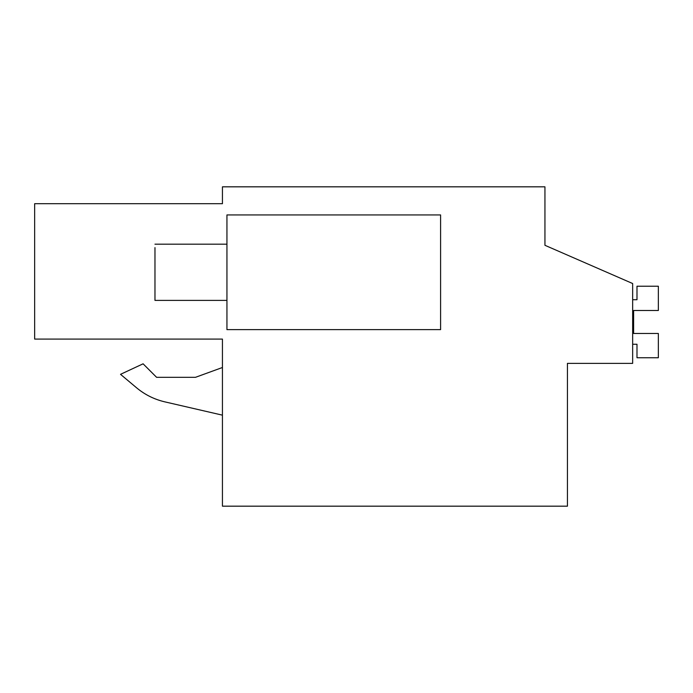 <?xml version="1.0" encoding="UTF-8"?>
<svg xmlns="http://www.w3.org/2000/svg" width="693" height="693" viewBox="0 0 693 693"><rect width="100%" height="100%" fill="white"/><g stroke="black" fill="none" stroke-linecap="round" stroke-linejoin="round"><path stroke-width="1.04" d="M567.437 363.366L632.657 363.366L632.657 283.532L544.941 245.296L544.941 186.824L222.436 186.824L222.436 203.69L34.65 203.69L34.65 339.094L222.436 339.094L222.436 506.176L567.437 506.176L567.437 363.366M222.436 339.094L34.65 339.094M544.941 245.296L544.941 230.674M222.436 367.498L195.452 377.33L156.609 377.33L143.096 363.808L120.53 374.333L136.564 387.785C144.863 394.689 154.253 399.367 164.761 401.845L222.436 415.159M136.564 387.785C144.863 394.689 154.253 399.367 164.761 401.845C154.253 399.376 144.854 394.698 136.564 387.785L120.53 374.333M195.452 377.33L156.609 377.33M440.592 329.634L440.592 214.934L226.94 214.934L226.94 329.634L440.592 329.634M226.94 300.398L154.972 300.398L154.972 247.609M632.657 344.248L636.988 344.248L636.988 357.744L658.35 357.744L658.35 333.472L633.61 333.472L633.61 310.499L658.35 310.499L658.35 286.226L636.988 286.226L636.988 299.722L632.657 299.722M633.61 333.472L633.61 310.499M226.94 244.17L154.972 244.17"/></g></svg>
